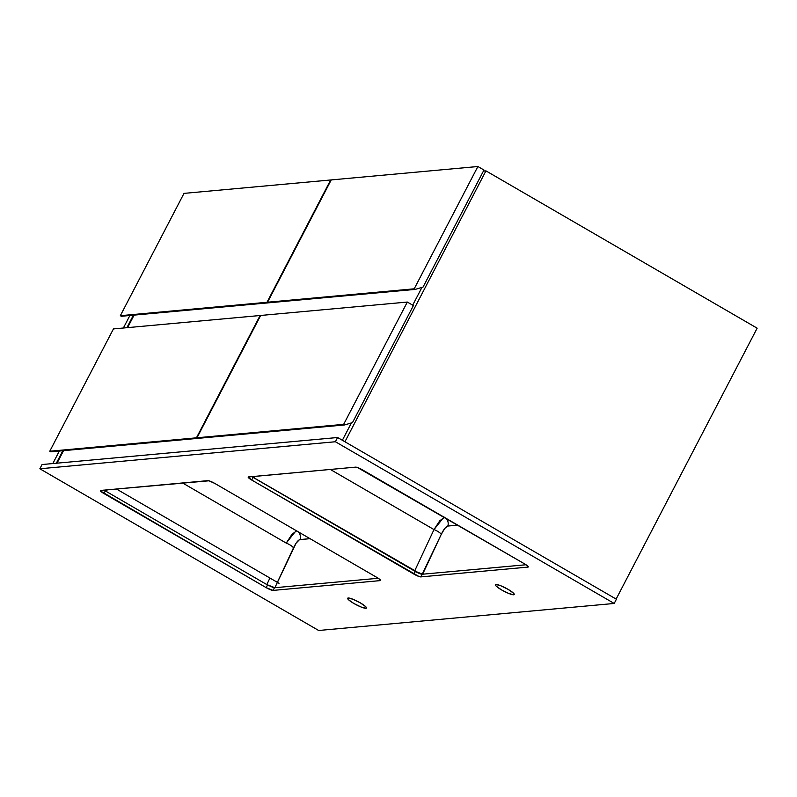 <?xml version="1.0" encoding="UTF-8"?>
<svg xmlns="http://www.w3.org/2000/svg" width="797" height="797" viewBox="0 0 797 797"><rect width="100%" height="100%" fill="white"/><g stroke="black" fill="none" stroke-linecap="round" stroke-linejoin="round"><path stroke-width="1.2" d="M344.932 441.767L485.951 170.877L757.15 328.185L616.131 599.075L757.15 328.185L485.951 170.877L344.932 441.767M342.361 440.283L351.407 422.918L342.361 440.283M412.697 305.171L421.962 287.378L412.697 305.171M483.41 171.116L485.951 170.877L483.41 171.116M56.328 463.236L62.843 450.713L56.328 463.236M126.882 327.697L133.408 315.174L126.882 327.697M52.821 463.555L59.337 451.032L52.821 463.555M123.376 328.015L129.891 315.492L123.376 328.015M57.025 463.177L63.541 450.654L57.025 463.177M414.211 288.813L477.881 166.513L483.968 170.04L423.058 287.05L415.227 289.401L414.211 288.813L267.553 302.222L331.223 179.923L477.881 166.513L414.211 288.813L267.553 302.222L268.569 302.82L415.227 289.401L414.211 288.813M331.223 179.923L267.553 302.222L268.569 302.82L415.227 289.401L423.058 287.05L483.968 170.04L477.881 166.513L331.223 179.923M266.995 302.282L330.665 179.973L266.995 302.282L120.337 315.692L183.997 193.382L330.665 179.973L183.997 193.382L120.337 315.692L121.343 316.279L268.011 302.87L266.995 302.282L120.337 315.692L121.343 316.279L268.011 302.87L266.995 302.282M343.656 424.353L407.327 302.053L413.404 305.58L352.493 422.589L344.673 424.94L343.656 424.353L196.998 437.762L260.659 315.463L407.327 302.053L343.656 424.353L196.998 437.762L198.005 438.35L344.673 424.94L343.656 424.353M260.659 315.463L196.998 437.762L198.005 438.35L344.673 424.94L352.493 422.589L413.404 305.58L407.327 302.053L260.659 315.463M196.441 437.822L260.111 315.512L196.441 437.822L49.773 451.232L113.443 328.922L260.111 315.512L113.443 328.922L49.773 451.232L50.789 451.819L197.457 438.41L196.441 437.822L49.773 451.232L50.789 451.819L197.457 438.41L196.441 437.822M127.58 327.637L134.095 315.114L127.58 327.637M116.432 488.999L279.02 583.304L116.432 488.999M266.836 584.58L274.865 587.718L378.236 578.273L274.865 587.718L296.105 543.156L299.383 539.758L310.003 538.652L300.041 539.559A7.273 6.924 84.8 0 0 298.208 531.808A7.273 6.924 -95.2 0 1 300.041 539.559C298.158 539.987 295.966 542.767 293.475 547.898L274.865 587.718L272.644 587.279L266.836 584.58L106.021 491.311L266.836 584.58L269.904 578.024L266.836 584.58M103.959 489.996L106.021 491.311L107.346 489.836L106.021 491.311L103.959 489.996M296.813 530.742L292.001 534.289L286.233 543.096L182.553 482.962L286.233 543.096A7.273 1.873 -155 0 1 293.475 547.898A7.273 1.873 25 0 0 286.233 543.096L295.767 531.051M365.933 608.29L366.49 607.792L365.614 606.577L360.294 602.851L353.071 599.304L348.189 597.999A10.6 1.813 27.5 0 1 359.108 602.183A10.6 1.813 27.5 0 1 366.461 608.041A10.6 1.813 27.5 0 1 365.933 608.29A10.6 1.813 27.5 0 1 355.004 604.106A10.6 1.813 27.5 0 1 347.651 598.258A10.6 1.813 27.5 0 1 348.189 597.999L347.622 598.507L348.498 599.723L353.828 603.449L361.041 606.995L365.933 608.29M513.696 594.781L514.264 594.273L513.388 593.068L508.058 589.342L500.845 585.785L495.963 584.49A10.6 1.813 27.5 0 1 506.882 588.674A10.6 1.813 27.5 0 1 514.234 594.532A10.6 1.813 27.5 0 1 513.696 594.781A10.6 1.813 27.5 0 1 502.777 590.597A10.6 1.813 27.5 0 1 495.425 584.739A10.6 1.813 27.5 0 1 495.963 584.49L495.395 584.998L496.272 586.203L501.592 589.929L508.815 593.486L513.696 594.781M251.842 476.626A6.057 1.036 -152.5 0 0 253.097 477.393L251.713 480.033A6.057 1.036 27.5 0 1 248.186 477.074A6.057 1.036 27.5 0 1 248.495 476.925L355.631 467.132A6.057 1.036 27.5 0 1 362.545 469.901L524.755 563.987A6.057 1.036 27.5 0 1 528.281 566.956A6.057 1.036 27.5 0 1 527.983 567.095L420.846 576.898L422.221 574.248L420.846 576.898A6.057 1.036 27.5 0 1 413.932 574.119L415.307 571.479A6.057 1.036 -152.5 0 0 422.221 574.248L441.249 534.388L422.639 574.209L526.01 564.754L422.639 574.209L417.01 572.356L414.609 571.07L433.996 529.577L330.317 469.443L433.996 529.577L414.609 571.07L422.639 574.209L420.348 573.85L251.294 476.247M447.814 526.05L457.777 525.133L447.814 526.05A7.273 6.924 84.8 0 0 445.981 518.299A7.273 6.924 -95.2 0 1 447.814 526.05C445.921 526.478 443.74 529.258 441.249 534.388L444.756 528.431L447.814 526.05M253.795 477.792L255.11 476.327L253.795 477.792L415.307 571.479L413.932 574.119L251.713 480.033L253.097 477.393L253.795 477.792M444.587 517.233L439.775 520.77L433.996 529.577A7.273 1.873 -155 0 1 441.249 534.388A7.273 1.873 25 0 0 433.996 529.577L443.54 517.542M527.983 567.095L527.803 566.119L524.755 563.987L357.504 467.53L355.631 467.132L248.236 477.014L251.713 480.033L418.963 576.49L420.846 576.898L527.983 567.095M39.85 468.775L318.661 630.487L614.198 603.459L616.4 599.224L614.198 603.459L335.398 441.747L337.599 437.513L616.4 599.224L337.599 437.513L335.398 441.747L39.85 468.775L42.052 464.541L39.85 468.775L335.398 441.747L614.198 603.459L318.661 630.487L39.85 468.775M42.052 464.541L337.599 437.513L42.052 464.541M266.158 587.638L273.072 590.408L380.209 580.614L380.03 579.628L376.991 577.496L214.772 483.41L208.953 480.8L100.721 490.444L100.552 491.032L266.158 587.638L267.543 584.978L266.158 587.638L103.949 493.552L105.324 490.892L103.949 493.552A6.057 1.036 27.5 0 1 100.422 490.583A6.057 1.036 27.5 0 1 100.721 490.444L207.858 480.641A6.057 1.036 27.5 0 1 214.772 483.41L376.991 577.496A6.057 1.036 27.5 0 1 380.518 580.465A6.057 1.036 27.5 0 1 380.209 580.614L273.072 590.408A6.057 1.036 27.5 0 1 266.158 587.638M274.477 587.718L273.072 590.408L274.477 587.718"/></g></svg>
